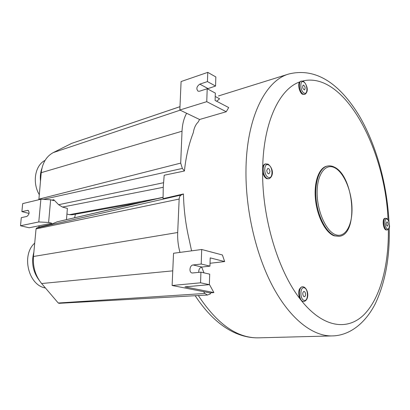<?xml version="1.0" encoding="UTF-8"?>
<svg xmlns="http://www.w3.org/2000/svg" width="410" height="410" viewBox="0 0 410 410"><rect width="100%" height="100%" fill="white"/><g stroke="black" fill="none" stroke-linecap="round" stroke-linejoin="round"><path stroke-width="0.61" d="M226.258 111.735L206.758 101.675L179.831 110.013L181.087 81.549L207.762 72.365L207.445 81.59L199.813 84.137C196.605 86.474 196.026 88.826 198.086 91.199L199.552 91.215L207.199 88.729L215.337 93.106L215.106 100.435L228.683 107.563L226.258 111.735L199.583 119.494L198.163 122.067C195.667 124.481 194.043 128.023 193.3 132.691C188.892 143.915 185.93 156.681 184.418 171.001L164.2 175.239L163.262 186.781L163.062 198.671L183.465 193.966C183.741 209.213 185.643 224.413 189.159 239.578L191.562 250.848M75.414 214.179L74.656 217.669M224.665 261.565L222.399 254.979L201.705 249.49L173.538 253.267L172.118 285.488L200.562 282.808L209.372 284.653L209.7 274.152L200.926 272.158L192.177 273.004C188.713 272.588 189.594 265.167 193.125 264.968L201.207 264.025L209.946 266.126L210.202 257.88L224.665 261.565L210.038 263.266M209.372 284.653L184.961 286.872L213.876 292.576L209.377 284.376M203.995 272.855L201.648 267.079M213.876 292.576L209.997 292.894L210.54 293.801L207.506 295.021L204.856 293.468L203.56 291.633L172.118 285.488M303.287 286.836L301.934 286.831C298.675 288.409 297.901 292.233 299.602 298.311L301.893 301.253L303.887 301.54C309.524 300.017 308.715 289.055 303.564 286.867M267.966 164.092L265.234 164C264.03 164.313 263.184 165.373 262.697 167.188L262.631 172.021C263.369 175.439 264.737 177.668 266.736 178.704L268.965 178.76C273.726 176.423 273.675 168.577 268.073 164.143M304.768 94.413L302.426 94.244C299.397 92.583 297.522 84.414 299.618 81.974L301.247 81.036C297.952 81.657 299.387 92.076 303.051 94.064L304.768 94.413C309.581 91.292 306.424 83.953 303.641 81.508M216.685 101.265L219.596 98.795L215.229 96.473M163.503 182.737L58.625 204.703L53.782 199.716L51.885 200.106M199.583 119.494L186.632 113.278C183.905 118.136 182.368 124.122 182.03 131.226L180.697 163.108L182.363 168.428L184.418 171.001M163.047 197.384L57.164 221.805L51.65 224.126L51.732 223.219L48.616 222.451L50.625 199.752L53.705 200.608L53.782 199.716M58.625 204.703L62.479 207.065L67.394 208.398L66.476 219.555M57.164 221.805L163.047 197.246M48.616 222.451L38.786 221.948L40.877 199.229L50.625 199.752M40.877 199.229L22.673 203.616L21.889 211.621L28.003 210.325C29.715 212.334 29.356 214.363 26.932 216.418L21.294 217.659L20.5 225.746L38.786 221.948M51.732 223.219L29.171 227.775L20.5 225.746M59.173 303.282L58.256 303.01L41.625 283.535C35.455 275.93 32.733 266.915 33.461 256.481L36.044 228.918L36.628 228.032L38.919 227.073L39.037 225.782M38.919 227.073L51.65 224.126M66.932 214.035L69.346 214.671L72.022 214.794L141.04 202.33M71.606 143.397L53.274 152.587C46.386 156.297 42.373 162.995 41.225 172.671L38.863 199.716M179.831 110.013L186.632 113.278M207.199 88.729L206.758 101.675M207.762 72.365L215.839 76.942L215.558 86.054L207.337 88.806M209.997 292.894L203.56 291.633M198.783 272.389C198.604 269.503 199.639 267.72 201.899 267.038L209.946 266.126M201.207 264.025L201.705 249.49M179.97 252.401C178.181 245.841 177.422 239.214 177.694 232.516L179.16 199.055C179.298 197.02 179.995 195.672 181.246 195.006L183.465 193.966M200.562 282.808L200.926 272.158M207.445 81.59L215.558 86.054M21.889 211.621L29.054 213.436M386.558 218.407L384.923 218.34C382.048 218.412 382.991 228.954 385.969 229.928L387.204 229.954C389.003 228.97 389.772 227.581 389.5 225.782L388.952 221.81C388.255 220.078 387.491 218.96 386.656 218.453M334.37 167.131C332.085 165.958 329.819 165.589 327.564 166.024L326.939 166.152C318.985 167.613 313.681 182.173 315.464 199.46C317.181 216.741 325.653 232.839 334.165 235.832L339.224 236.309C359.016 234.494 354.014 176.218 334.473 167.183M303.477 296.235L304.425 296.773C305.809 295.861 305.968 294.252 304.907 291.94L303.954 291.392C302.57 292.309 302.411 293.924 303.477 296.235M266.787 170.401L267.817 168.397C269.062 168.51 269.78 169.648 269.97 171.816L268.934 173.83C267.694 173.712 266.977 172.569 266.787 170.401M303.21 85.049C302.17 87.14 302.606 88.765 304.517 89.918L304.553 89.908C305.588 87.801 305.153 86.182 303.236 85.039L303.21 85.049M388.126 224.419C387.978 222.85 387.558 222 386.856 221.861L386.205 223.563C386.353 225.136 386.779 225.992 387.476 226.125L388.126 224.419M39.145 280.209C32.933 271.815 31.175 262.436 33.876 252.068M45.423 287.984C28.387 285.324 21.069 255.005 34.717 243.115M40.467 180.984C40.016 176.464 40.498 172.277 41.897 168.418M39.222 194.571C32.036 182.358 35.132 165.194 45.069 160.392M389.218 227.745C389.951 257.085 385.303 282.434 375.273 303.784C364.382 324.899 348.315 335.693 332.161 335.918L258.592 337.84C237.328 338.286 217.238 324.182 198.332 295.533M332.161 335.918C313.25 336.446 290.844 319.744 273.357 287.574C255.937 255.404 245.195 209.32 245.995 168.618C246.805 116.783 265.87 80.355 288.727 74.025L218.474 95.955M301.893 301.253C323.992 328.389 348.321 330.691 364.423 314.239C380.567 297.522 388.788 264.845 388.372 229.349M262.631 172.021C262.205 218.012 277.97 270.313 299.602 298.311M299.618 81.974C279.748 88.842 263.656 121.452 262.697 167.183M288.814 74L288.835 73.995C318.508 66.717 341.894 87.289 359.268 115.835C376.441 145.242 387.05 184.3 389.008 221.989M182.363 168.428L43.322 199.362M180.144 110.167L53.274 152.587M182.03 131.226L41.225 172.671M180.697 163.108L38.801 199.168M179.98 106.687L71.442 143.454M58.256 303.01L204.856 293.468M41.625 283.535L172.764 270.856M33.461 256.481L177.694 232.516M36.044 228.918L179.16 199.055M36.628 228.032L181.246 195.006M163.236 187.314L62.479 207.065M157.496 198.527L69.346 214.671M193.125 264.968L201.899 267.038M199.813 84.137L207.957 88.524M27.516 210.335L28.5 210.586M388.044 219.801C385.287 149.03 344.277 70.776 302.601 81.021M327.564 166.024C319.615 167.485 314.321 182.05 316.11 199.352C317.827 216.644 326.298 232.752 334.801 235.75L339.224 236.309M335.641 234.699C345.082 238.236 352.405 225.546 352.011 208.341C351.734 191.178 344 172.548 334.801 167.823C325.607 162.832 316.961 174.127 317.12 192.808C317.145 211.432 326.206 231.45 335.641 234.699M304.184 287.81C299.828 286.416 299.823 299.736 304.205 300.386C308.535 301.601 308.494 288.553 304.184 287.81M268.453 164.907C263.635 162.375 263.461 175.541 268.314 177.34C273.101 179.688 273.219 166.788 268.453 164.907M303.877 82.061C299.823 79.12 299.823 90.6 303.892 92.916C307.92 95.709 307.879 84.429 303.877 82.061M387.019 219.078C384.098 217.49 384.406 227.898 387.322 228.929C390.223 230.399 389.895 220.16 387.019 219.078M303.492 286.846L302.606 286.78C297.957 286.728 298.608 300.878 303.303 301.493L303.887 301.54M265.906 163.857C261.483 164.4 262.754 176.951 267.407 178.565L268.965 178.76M385.513 218.253C382.643 218.325 383.581 228.877 386.558 229.851L387.204 229.954M71.524 143.423L179.98 106.661M195.186 295.712C206.896 313.527 219.924 325.801 234.274 332.536C242.448 336.251 250.551 338.019 258.592 337.84M58.943 303.328L207.506 295.021M303.538 81.441L301.247 81.036"/></g></svg>
